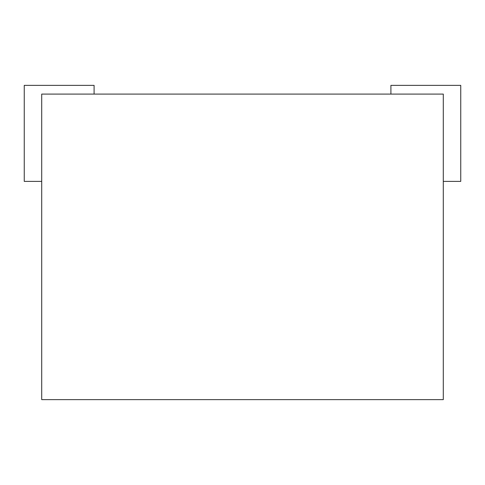 <?xml version="1.0" encoding="UTF-8"?>
<svg xmlns="http://www.w3.org/2000/svg" width="485" height="485" viewBox="0 0 485 485"><rect width="100%" height="100%" fill="white"/><g stroke="black" fill="none" stroke-linecap="round" stroke-linejoin="round"><path stroke-width="0.73" d="M41.71 94.09L443.29 94.09L443.29 399.64L41.71 399.64L41.71 94.09M94.09 94.09L94.09 85.36L24.25 85.36L24.25 181.39L41.71 181.39M390.91 94.09L390.91 85.36L460.75 85.36L460.75 181.39L443.29 181.39"/></g></svg>
